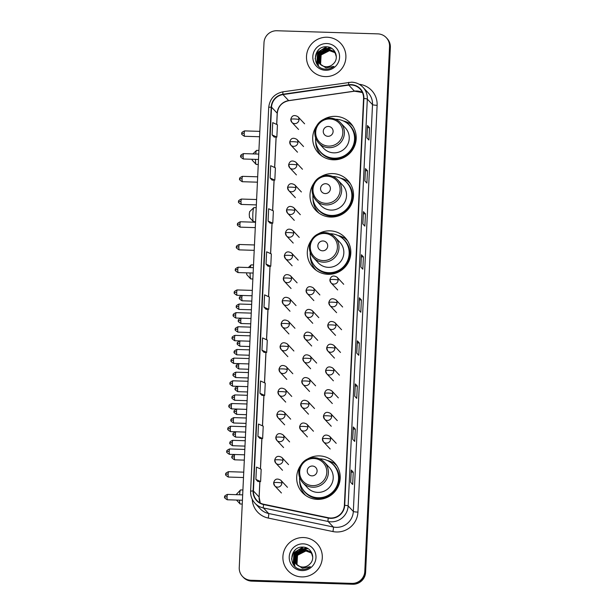 <?xml version="1.0" encoding="UTF-8"?>
<svg xmlns="http://www.w3.org/2000/svg" width="615" height="615" viewBox="0 0 615 615"><rect width="100%" height="100%" fill="white"/><g stroke="black" fill="none" stroke-linecap="round" stroke-linejoin="round"><path stroke-width="0.92" d="M300.666 465.378A21.932 21.579 -43.2 0 0 317.425 499.372A21.932 21.579 -43.2 0 0 334.445 462.634A21.932 21.579 -43.2 0 0 307.354 459.105M303.003 492.115A21.932 21.579 -43.2 0 0 304.51 494.56M311.282 240.327A21.932 21.579 -43.2 0 0 328.041 274.313A21.932 21.579 -43.2 0 0 345.061 237.575A21.932 21.579 -43.2 0 0 317.97 234.054M313.612 267.056A21.932 21.579 -43.2 0 0 315.126 269.508M313.981 183.078A21.932 21.579 -43.2 0 0 330.739 217.064A21.932 21.579 -43.2 0 0 347.759 180.326A21.932 21.579 -43.2 0 0 320.669 176.805M316.318 209.815A21.932 21.579 -43.2 0 0 317.824 212.26M316.679 125.829A21.932 21.579 -43.2 0 0 333.438 159.815A21.932 21.579 -43.2 0 0 350.458 123.077A21.932 21.579 -43.2 0 0 323.367 119.556M319.016 152.566A21.932 21.579 -43.2 0 0 320.523 155.011M352.249 125.26A21.932 21.579 -43.2 0 0 349.904 123.592M348.851 122.992A21.932 21.579 -43.2 0 0 343.347 120.947M349.543 182.509A21.932 21.579 -43.2 0 0 347.198 180.841M346.153 180.241A21.932 21.579 -43.2 0 0 340.649 178.196M346.845 239.758A21.932 21.579 -43.2 0 0 344.5 238.09M343.454 237.49A21.932 21.579 -43.2 0 0 337.943 235.445M336.236 464.809A21.932 21.579 -43.2 0 0 333.891 463.149M332.838 462.541A21.932 21.579 -43.2 0 0 327.334 460.504M242.502 576.463L243.317 577.324A12.415 12.215 -43.2 0 0 251.789 581.129L352.71 584.25A12.415 12.215 -43.2 0 0 365.602 572.327L390.356 47.416A12.415 12.215 -43.2 0 0 387.104 38.537L386.697 38.107A12.415 12.215 -43.2 0 1 389.948 46.978A12.415 12.215 -43.2 0 0 386.697 38.107L386.297 37.676A12.415 12.215 -43.2 0 0 377.818 33.871L276.896 30.75A12.415 12.215 -43.2 0 0 264.004 42.673L239.25 567.584A12.415 12.215 -43.2 0 0 250.982 580.268L351.903 583.389A12.415 12.215 -43.2 0 0 364.795 571.466L389.549 46.548A12.415 12.215 -43.2 0 0 386.297 37.676M364.795 571.466L365.195 571.896L389.948 46.978L365.195 571.896A12.415 12.215 -43.2 0 1 352.31 583.82A12.415 12.215 -43.2 0 0 365.195 571.896L365.602 572.327M250.982 580.268L251.389 580.698L352.31 583.82L251.389 580.698A12.415 12.215 -43.2 0 1 242.91 576.893A12.415 12.215 -43.2 0 0 251.389 580.698L251.789 581.129M327.126 37.231A19.864 19.542 -43.2 0 0 311.705 70.502A19.864 19.542 -43.2 0 0 344.062 64.944A19.864 19.542 -43.2 0 0 327.126 37.231A19.864 19.542 -43.2 0 0 311.705 70.502A19.864 19.542 -43.2 0 0 344.062 64.944A19.864 19.542 -43.2 0 0 327.126 37.231M303.533 537.541A19.864 19.542 -43.2 0 0 288.112 570.812A19.864 19.542 -43.2 0 0 320.469 565.254A19.864 19.542 -43.2 0 0 303.533 537.541A19.864 19.542 -43.2 0 0 288.112 570.812A19.864 19.542 -43.2 0 0 320.469 565.254A19.864 19.542 -43.2 0 0 303.533 537.541M351.05 84.962A13.246 13.03 136.8 0 1 363.557 98.492L344.377 505.299A13.246 13.03 136.8 0 1 328.356 517.745L263.666 504.238A13.246 13.03 136.8 0 1 253.434 490.978L271.53 107.164A13.246 13.03 136.8 0 1 282.992 94.579L348.759 85.093A13.246 13.03 136.8 0 1 351.05 84.962M351.065 84.639A13.576 13.353 -43.2 0 0 348.72 84.77L282.946 94.249A13.576 13.353 -43.2 0 0 271.2 107.156L253.103 490.97A13.576 13.353 -43.2 0 0 263.597 504.561L328.287 518.068A13.576 13.353 -43.2 0 0 344.7 505.315L363.888 98.5A13.576 13.353 -43.2 0 0 351.065 84.639M350.658 482.321L352.679 484.482L353.256 472.182L351.234 470.021L350.658 482.321M351.257 470.075L350.681 482.352L351.257 470.098A3.313 0.415 -177.3 0 0 351.257 470.075A3.313 0.415 -177.3 0 0 351.234 470.021M351.165 472.112L353.256 472.182M352.687 439.264L354.709 441.424L355.293 429.124L353.264 426.964L352.687 439.264M353.287 427.018L352.71 439.295L353.287 427.033A3.313 0.415 -177.3 0 0 353.287 427.018A3.313 0.415 -177.3 0 0 353.264 426.964M353.195 429.055L355.293 429.124M354.717 396.206L356.738 398.366L357.323 386.059L355.293 383.906L354.717 396.206M354.74 396.229L355.316 383.975A3.313 0.415 -177.3 0 0 355.324 383.96A3.313 0.415 -177.3 0 0 355.293 383.906M355.224 385.997L357.323 386.059M356.746 353.148L358.768 355.309L359.352 343.001L357.323 340.841L356.746 353.148M357.353 340.902L356.769 353.171L357.346 340.918A3.313 0.415 -177.3 0 0 357.353 340.902A3.313 0.415 -177.3 0 0 357.323 340.841M357.254 342.939L359.352 343.001M366.901 137.852L368.923 140.012L369.507 127.705L367.478 125.545L366.901 137.852M367.501 125.598L366.924 137.875L367.501 125.621A3.313 0.415 -177.3 0 0 367.501 125.598A3.313 0.415 -177.3 0 0 367.478 125.545M367.409 127.643L369.507 127.705M365.471 168.664L364.895 180.941L366.894 183.07L367.47 170.762L365.448 168.61L364.872 180.91L365.471 168.679A3.313 0.415 -177.3 0 0 365.471 168.664A3.313 0.415 -177.3 0 0 365.448 168.61M365.379 170.701L367.47 170.762M362.835 223.968L364.864 226.128L365.441 213.828L363.419 211.668L362.835 223.968L363.442 211.737A3.313 0.415 -177.3 0 0 363.442 211.721A3.313 0.415 -177.3 0 0 363.419 211.668M363.35 213.759L365.441 213.828M360.805 267.025L362.835 269.186L363.411 256.886L361.389 254.725L360.805 267.025M360.828 267.056L361.405 254.802A3.313 0.415 -177.3 0 0 361.412 254.779A3.313 0.415 -177.3 0 0 361.389 254.725M361.312 256.816L363.411 256.886M358.776 310.091L360.805 312.243L361.382 299.943L359.36 297.783L358.776 310.091M359.383 297.837L358.806 310.114L359.375 297.86A3.313 0.415 -177.3 0 0 359.383 297.837A3.313 0.415 -177.3 0 0 359.36 297.783M359.283 299.882L361.382 299.943M259.945 393.277L264.665 395.437L265.25 383.137L260.529 380.977L259.945 393.277L261.975 395.414M257.916 436.335L262.636 438.495L263.22 426.195L258.5 424.035L257.916 436.335L259.945 438.472M257.908 481.553L255.886 479.4L260.606 481.553L261.19 469.253L256.463 467.093L255.886 479.4M268.063 266.257L266.041 264.104L270.761 266.257L271.338 253.957L266.618 251.796L266.041 264.104M268.071 221.039L272.791 223.199L273.375 210.899L268.647 208.739L268.071 221.039L270.093 223.176M270.1 177.981L274.82 180.141L275.405 167.841L270.677 165.681L270.1 177.981L272.122 180.118M272.13 134.923L276.85 137.084L277.434 124.776L272.714 122.623L272.13 134.923L274.159 137.06M261.975 350.219L263.981 352.357L266.702 352.38L267.279 340.072L262.559 337.919L261.975 350.219L266.702 352.38M264.004 307.162L266.034 309.322L268.732 309.322L269.309 297.014L264.588 294.854L264.004 307.162L268.732 309.322M270.761 266.257L268.04 266.241M272.791 223.199L270.077 223.176M274.82 180.141L272.107 180.118M276.85 137.084L274.136 137.06M264.665 395.437L261.952 395.414M262.636 438.495L259.922 438.472M260.606 481.553L257.893 481.537M320.938 64.813L320.415 63.937L320.961 54.781L329.317 50.507L334.737 52.506M321.038 64.89L320.576 64.106L321.122 54.95L329.479 50.676L334.806 52.606M320.569 64.514L319.777 63.245L320.323 54.097L328.671 49.823L334.46 52.129M320.661 64.59L319.938 63.422L320.476 54.266L328.833 49.992L334.537 52.221M320.223 64.198L319.131 62.561L319.677 53.405L328.033 49.139L334.168 51.76M320.307 64.275L319.293 62.73L319.838 53.582L328.195 49.308L334.245 51.852M336.344 56.88L335.306 53.451L333.853 51.406L327.388 48.454C318.977 47.624 314.073 59.332 320.407 64.375A9.356 9.202 -43.2 0 0 333.422 63.745C339.603 58.187 335.152 47.024 327.049 46.832C312.712 45.272 311.182 68.388 325.089 69.126L325.789 69.172C328.825 69.226 331.546 68.303 333.937 66.382L326.027 67.919L319.892 63.86M319.969 63.945L318.647 62.046L319.193 52.898L327.549 48.623L333.937 51.491M320.346 64.129L320.254 55.865L326.473 50.192M327.772 49.83L329.924 49.592M326.826 43.542A13.492 13.276 -43.2 0 0 312.82 56.503A13.492 13.276 -43.2 0 0 325.566 70.279A13.492 13.276 -43.2 0 0 339.572 57.326A13.492 13.276 -43.2 0 0 326.826 43.542M315.134 58.832L317.102 51.706L318.916 49.523M316.879 63.983L317.74 52.398L327.019 46.832M317.794 65.213L318.386 53.082L330.001 47.524M318.447 65.913L317.54 56.995M317.886 55.988L319.031 53.766L325.658 48.731M326.719 48.447L331.631 48.354M316.717 63.737L317.663 52.306L326.434 46.802M317.701 65.105L318.309 52.998L329.732 47.424M318.37 65.843L317.601 56.449M318.078 55.258L318.947 53.682L324.889 48.885M326.15 48.485L331.462 48.254M255.494 159.37A7.034 0.899 91.8 0 0 256.086 164.366L252.173 160.146L251.981 159.254M256.086 164.366A7.034 0.899 91.8 0 0 256.194 164.428L258.262 164.497M327.956 136.315A4.966 4.889 -43.2 0 0 333.107 131.541A4.966 4.889 -43.2 0 0 328.418 126.467A4.966 4.889 -43.2 0 0 323.259 131.241A4.966 4.889 -43.2 0 0 327.956 136.315M318.747 143.103L323.598 148.276A14.898 14.66 -43.2 0 0 347.859 144.11A14.898 14.66 -43.2 0 0 345.33 127.889L340.479 122.716C337.689 119.833 334.276 118.295 330.24 118.111C317.901 117.611 309.483 132.386 318.747 143.103A14.898 14.66 -43.2 0 0 343.009 138.936A14.898 14.66 -43.2 0 0 340.479 122.716M315.595 137.883A19.657 19.342 -43.2 0 0 352.749 146.678A19.657 19.342 -43.2 0 0 335.467 119.241M320.73 152.174L320.938 152.397A19.657 19.342 -43.2 0 0 352.956 146.893A19.657 19.342 -43.2 0 0 349.612 125.498L349.405 125.283M258.923 150.437L256.632 150.368A7.034 0.899 91.8 0 0 256.517 150.421A7.034 0.899 91.8 0 0 255.732 153.988M321.637 155.856A21.517 21.171 136.8 0 1 315.687 141.258M352.741 126.113A21.517 21.171 136.8 0 1 353.025 126.421L352.741 126.113A21.517 21.171 136.8 0 0 348.982 122.954L347.475 123.423A19.841 19.519 -43.2 0 1 348.528 153.988A19.841 19.519 -43.2 0 1 318.37 149.076M253.38 221.615L249.475 217.387L249.26 214.143L249.652 211.645L253.811 207.67A7.034 0.899 91.8 0 0 252.85 213.728A7.034 0.899 91.8 0 0 253.38 221.615A7.034 0.899 91.8 0 0 253.495 221.677L255.563 221.746M325.25 193.564A4.966 4.889 -43.2 0 0 330.409 188.79A4.966 4.889 -43.2 0 0 325.719 183.716A4.966 4.889 -43.2 0 0 320.561 188.49A4.966 4.889 -43.2 0 0 325.25 193.564M316.041 200.352L320.899 205.525A14.898 14.66 -43.2 0 0 345.161 201.359A14.898 14.66 -43.2 0 0 342.632 185.138L337.773 179.964C334.983 177.082 331.577 175.544 327.541 175.36C315.203 174.86 306.785 189.635 316.041 200.352A14.898 14.66 -43.2 0 0 340.31 196.185A14.898 14.66 -43.2 0 0 337.773 179.964M312.897 195.124A19.657 19.342 -43.2 0 0 350.05 203.926A19.657 19.342 -43.2 0 0 332.769 176.49M318.032 209.423L318.232 209.646A19.657 19.342 -43.2 0 0 350.25 204.142A19.657 19.342 -43.2 0 0 346.906 182.747L346.706 182.532M256.224 207.686L253.934 207.616A7.034 0.899 91.8 0 0 253.811 207.67M318.939 213.105A21.517 21.171 136.8 0 1 312.989 198.507M350.043 183.362A21.517 21.171 136.8 0 1 350.319 183.67L350.043 183.362A21.517 21.171 136.8 0 0 346.283 180.203L344.777 180.672A19.841 19.519 -43.2 0 1 345.822 211.237A19.841 19.519 -43.2 0 1 315.672 206.325M250.097 272.96A7.034 0.899 91.8 0 0 250.682 278.864L246.776 274.636L246.538 272.852M250.682 278.864A7.034 0.899 91.8 0 0 250.797 278.926L252.865 278.995M322.552 250.812A4.966 4.889 -43.2 0 0 327.71 246.038A4.966 4.889 -43.2 0 0 323.021 240.965A4.966 4.889 -43.2 0 0 317.863 245.739A4.966 4.889 -43.2 0 0 322.552 250.812M313.343 257.6L318.193 262.774A14.898 14.66 -43.2 0 0 342.463 258.608A14.898 14.66 -43.2 0 0 339.926 242.387L335.075 237.213C332.285 234.323 328.871 232.793 324.843 232.608C312.505 232.109 304.087 246.884 313.343 257.6A14.898 14.66 -43.2 0 0 337.612 253.434A14.898 14.66 -43.2 0 0 335.075 237.213M310.198 252.373A19.657 19.342 -43.2 0 0 347.352 261.175A19.657 19.342 -43.2 0 0 330.071 233.738M315.334 266.672L315.533 266.887A19.657 19.342 -43.2 0 0 347.552 261.39A19.657 19.342 -43.2 0 0 344.208 239.996L344.008 239.781M253.526 264.934L251.228 264.865A7.034 0.899 91.8 0 0 251.112 264.919A7.034 0.899 91.8 0 0 250.436 267.587M316.241 270.354A21.517 21.171 136.8 0 1 310.291 255.755M347.613 240.903L347.337 240.611A21.517 21.171 136.8 0 0 343.577 237.452L342.078 237.92A19.841 19.519 -43.2 0 1 343.124 268.486A19.841 19.519 -43.2 0 1 312.974 263.574M239.504 500.149A7.034 0.899 91.8 0 0 240.073 503.923A7.034 0.899 91.8 0 0 240.181 503.985L242.249 504.046M311.943 475.864A4.966 4.889 -43.2 0 0 317.094 471.098A4.966 4.889 -43.2 0 0 312.405 466.024A4.966 4.889 -43.2 0 0 307.246 470.79A4.966 4.889 -43.2 0 0 311.943 475.864M302.734 482.652L307.585 487.826A14.898 14.66 -43.2 0 0 331.846 483.659A14.898 14.66 -43.2 0 0 329.317 467.446L324.466 462.272C321.676 459.382 318.263 457.844 314.227 457.668C301.888 457.168 293.47 471.943 302.734 482.652A14.898 14.66 -43.2 0 0 326.996 478.485A14.898 14.66 -43.2 0 0 324.466 462.272M299.582 477.432A19.657 19.342 -43.2 0 0 336.736 486.234A19.657 19.342 -43.2 0 0 319.454 458.798M304.717 491.731L304.925 491.946A19.657 19.342 -43.2 0 0 336.943 486.45A19.657 19.342 -43.2 0 0 333.599 465.055L333.392 464.84M242.91 489.994L240.619 489.924A7.034 0.899 91.8 0 0 240.503 489.978A7.034 0.899 91.8 0 0 239.612 494.775M236.114 494.668L240.503 489.978M305.624 495.413A21.517 21.171 136.8 0 1 299.674 480.807M336.997 465.962L336.728 465.67A21.517 21.171 136.8 0 0 332.969 462.503L331.462 462.98A19.841 19.519 -43.2 0 1 332.515 493.545A19.841 19.519 -43.2 0 1 302.357 488.625M297.345 565.124L296.822 564.239L297.368 555.091L305.724 550.817L311.144 552.816M297.445 565.193L296.983 564.416L297.529 555.26L305.886 550.986L311.213 552.916M296.976 564.824L296.184 563.555L296.722 554.399L305.078 550.133L310.867 552.431M297.068 564.901L296.345 563.724L296.884 554.576L305.24 550.302L310.936 552.531M296.63 564.501L295.538 562.871L296.084 553.715L304.44 549.449L310.575 552.07M296.714 564.585L295.7 563.04L296.246 553.892L304.602 549.618L310.652 552.155M312.751 557.19L311.713 553.754L310.26 551.716L303.795 548.757C295.385 547.934 290.48 559.642 296.814 564.678A9.356 9.202 -43.2 0 0 309.829 564.047C316.01 558.489 311.559 547.335 303.456 547.142C289.119 545.582 287.582 568.698 301.496 569.436L302.188 569.475C305.232 569.536 307.954 568.606 310.344 566.692L302.434 568.229L296.299 564.17M296.376 564.255L295.054 562.356L295.6 553.2L303.956 548.934L310.337 551.801M296.922 564.778L296.584 556.352L302.88 550.502M304.179 550.133L306.332 549.902M303.233 543.852A13.492 13.276 -43.2 0 0 289.227 556.806A13.492 13.276 -43.2 0 0 301.973 570.589A13.492 13.276 -43.2 0 0 315.979 557.636A13.492 13.276 -43.2 0 0 303.233 543.852M291.541 559.135L293.509 552.016L295.323 549.833M293.278 564.293L294.147 552.701L303.426 547.135M294.201 565.523L294.793 553.392L306.408 547.834M294.854 566.223L293.947 557.305M294.285 556.298L295.438 554.077L302.065 549.041M303.126 548.757L308.038 548.657M293.124 564.047L294.07 552.616L302.841 547.112M294.108 565.416L294.708 553.3L306.139 547.734M294.777 566.154L294.008 556.752M294.485 555.568L295.354 553.992L301.296 549.195M302.557 548.788L307.869 548.557M390.356 47.416L389.549 46.548M352.71 584.25L351.903 583.389M362.427 92.519A13.246 13.03 -43.2 0 0 354.432 91.135L288.658 100.622A13.246 13.03 -43.2 0 0 277.204 113.206L276.673 124.43M359.175 84.278A20.695 20.357 136.8 0 1 377.118 105.303L357.938 512.111A4.136 0.523 2.7 0 1 353.325 511.449L372.513 104.642A16.551 16.29 -43.2 0 0 368.177 92.811L362.988 87.284A16.551 16.29 136.8 0 1 367.324 99.115A4.136 0.523 -177.3 0 0 363.888 98.5M357.938 512.111A20.695 20.357 136.8 0 1 332.907 531.56L268.217 518.053A20.695 20.357 136.8 0 1 252.219 499.226M336.144 527.347A16.551 16.29 -43.2 0 0 353.325 511.449L348.144 505.922A16.551 16.29 136.8 0 1 328.118 521.482L263.435 507.967A16.551 16.29 136.8 0 1 254.971 503.224L260.153 508.751A16.551 16.29 -43.2 0 0 268.617 513.494L333.307 527.009A16.551 16.29 -43.2 0 0 336.144 527.347M348.828 82.364A4.136 0.431 81.8 0 0 348.759 82.325A4.136 0.431 81.8 0 0 348.72 84.77M268.732 107.579A4.136 0.523 2.7 0 1 268.701 107.51A4.136 0.523 2.7 0 1 271.2 107.156M253.103 490.97A4.136 0.523 -177.3 0 0 250.605 491.324C250.459 495.898 251.912 499.864 254.971 503.224M263.597 504.561A4.136 0.607 101.8 0 0 263.435 507.967L268.617 513.494A4.136 0.607 -78.2 0 1 268.217 518.053M283.054 91.843A4.136 0.431 81.8 0 0 282.992 91.812A4.136 0.431 81.8 0 0 282.946 94.249M328.287 518.068A4.136 0.607 101.8 0 0 328.118 521.482L333.307 527.009A4.136 0.607 -78.2 0 1 332.907 531.56M344.7 505.315A4.136 0.523 2.7 0 1 348.144 505.922L367.324 99.115L372.513 104.642A4.136 0.523 2.7 0 0 377.118 105.303M351.688 82.202A16.551 16.29 136.8 0 1 362.988 87.284C359.89 84.078 356.108 82.372 351.626 82.164L282.992 91.812C274.49 93.657 269.731 98.892 268.701 107.51L250.605 491.324M253.434 490.978L259.1 497.02A13.246 13.03 -43.2 0 0 260.237 502.993M348.759 85.093L354.432 91.135A7.449 0.769 -98.2 0 0 354.555 91.205L288.781 100.683A7.449 0.769 -98.2 0 1 288.658 100.622L282.992 94.579M271.53 107.164L277.204 113.206A7.449 0.938 2.7 0 1 277.257 113.329L276.735 124.461M276.074 137.076L274.644 167.488M274.044 180.133L272.606 210.545M272.014 223.191L270.577 253.611M269.985 266.257L268.547 296.668M267.956 309.314L266.518 339.726M265.918 352.372L264.488 382.784M263.889 395.43L262.459 425.849M261.859 438.487L260.429 468.907M259.83 481.553L259.1 497.02A7.449 0.938 2.7 0 1 259.153 497.143L260.253 503.001M328.61 146.093A13.684 13.469 -43.2 0 0 342.816 132.948A13.684 13.469 -43.2 0 0 329.894 118.964A13.684 13.469 -43.2 0 0 315.687 132.11A13.684 13.469 -43.2 0 0 328.61 146.093M325.912 203.342A13.684 13.469 -43.2 0 0 340.118 190.196A13.684 13.469 -43.2 0 0 327.195 176.213A13.684 13.469 -43.2 0 0 312.981 189.358A13.684 13.469 -43.2 0 0 325.912 203.342M323.213 260.591A13.684 13.469 -43.2 0 0 337.42 247.445A13.684 13.469 -43.2 0 0 324.489 233.462A13.684 13.469 -43.2 0 0 310.283 246.607A13.684 13.469 -43.2 0 0 323.213 260.591M312.597 485.642A13.684 13.469 -43.2 0 0 326.803 472.505A13.684 13.469 -43.2 0 0 313.881 458.521A13.684 13.469 -43.2 0 0 299.674 471.659A13.684 13.469 -43.2 0 0 312.597 485.642M338.119 280.125A4.136 4.074 -43.2 0 0 337.035 277.165C333.33 275.051 330.947 275.935 329.878 279.802A4.136 0.523 2.7 0 1 333.507 279.456A4.136 0.523 -177.3 0 1 338.119 280.125A4.136 4.074 -43.2 0 1 331.001 282.831L329.878 279.802A4.136 0.523 2.7 0 0 329.909 279.871A4.136 4.074 -43.2 0 0 331.001 282.831L337.681 289.949M239.45 298.014L241.787 297.745L242.133 295.469M251.819 301.089L242.033 300.789L241.787 297.745M337.043 302.841A4.136 4.074 -43.2 0 0 335.959 299.882C332.254 297.775 329.871 298.652 328.81 302.519A4.136 0.523 2.7 0 1 332.438 302.173A4.136 0.523 -177.3 0 1 337.043 302.841A4.136 4.074 -43.2 0 1 329.924 305.547L328.81 302.519A4.136 0.523 2.7 0 0 328.841 302.588A4.136 4.074 -43.2 0 0 329.924 305.547L336.605 312.666M238.382 320.738L240.719 320.469L241.057 318.186M250.751 323.805L240.965 323.505L240.719 320.469M335.975 325.558A4.136 4.074 -43.2 0 0 334.891 322.606C331.185 320.492 328.802 321.368 327.741 325.243A4.136 0.523 2.7 0 1 331.37 324.897A4.136 0.523 -177.3 0 1 335.975 325.558A4.136 4.074 -43.2 0 1 328.856 328.264L327.741 325.243A4.136 0.523 2.7 0 0 327.772 325.304A4.136 4.074 -43.2 0 0 328.856 328.264L335.536 335.39M237.313 343.454L239.65 343.185L239.988 340.902M249.675 346.529L239.896 346.222L239.65 343.185M334.906 348.282A4.136 4.074 -43.2 0 0 333.822 345.322C330.117 343.208 327.733 344.085 326.665 347.959A4.136 0.523 2.7 0 1 330.293 347.613A4.136 0.523 -177.3 0 1 334.906 348.282A4.136 4.074 -43.2 0 1 327.78 350.981L326.665 347.959A4.136 0.523 2.7 0 0 326.696 348.029A4.136 4.074 -43.2 0 0 327.78 350.981L334.468 358.107M236.237 366.171L238.574 365.902L238.912 363.619M248.606 369.246L238.82 368.946L238.574 365.902M333.83 370.999A4.136 4.074 -43.2 0 0 332.746 368.039C329.04 365.925 326.657 366.809 325.596 370.676A4.136 0.523 2.7 0 1 329.225 370.33A4.136 0.523 -177.3 0 1 333.83 370.999A4.136 4.074 -43.2 0 1 326.711 373.705L325.596 370.676A4.136 0.523 2.7 0 0 325.627 370.745A4.136 4.074 -43.2 0 0 326.711 373.705L333.392 380.823M235.168 388.895L237.505 388.626L237.844 386.343M247.538 391.963L237.751 391.663L237.505 388.626M332.761 393.715A4.136 4.074 -43.2 0 0 331.677 390.763C327.972 388.649 325.589 389.526 324.528 393.392A4.136 0.523 2.7 0 1 328.149 393.054A4.136 0.523 -177.3 0 1 332.761 393.715A4.136 4.074 -43.2 0 1 325.643 396.421L324.528 393.392A4.136 0.523 2.7 0 0 324.559 393.462A4.136 4.074 -43.2 0 0 325.643 396.421L332.323 403.548M234.092 411.612L236.437 411.343L236.775 409.06M246.461 414.687L236.683 414.379L236.437 411.343M331.693 416.44A4.136 4.074 -43.2 0 0 330.609 413.48C326.903 411.366 324.512 412.242 323.452 416.117A4.136 0.523 2.7 0 1 327.08 415.771A4.136 0.523 -177.3 0 1 331.693 416.44A4.136 4.074 -43.2 0 1 324.566 419.138L323.452 416.117A4.136 0.523 2.7 0 0 323.482 416.186A4.136 4.074 -43.2 0 0 324.566 419.138L331.247 426.264M233.024 434.328L235.361 434.059L235.699 431.776M245.393 437.403L235.607 437.104L235.361 434.059M330.616 439.156A4.136 4.074 -43.2 0 0 329.532 436.196C325.827 434.082 323.444 434.966 322.383 438.833A4.136 0.523 2.7 0 1 326.012 438.487A4.136 0.523 -177.3 0 1 330.616 439.156A4.136 4.074 -43.2 0 1 323.498 441.862L322.383 438.833A4.136 0.523 2.7 0 0 322.414 438.902A4.136 4.074 -43.2 0 0 323.498 441.862L330.178 448.981M231.955 457.045L234.292 456.784L234.63 454.5M244.324 460.12L234.538 459.82L234.292 456.784M238.682 306.362L239.097 304.025C234.461 306.209 237.067 306.431 236.329 306.593L238.682 306.362L238.928 309.407L251.412 309.791M236.345 306.631L236.329 306.593C237.305 306.939 233.984 306.285 238.928 309.407M314.28 290.764A4.136 4.074 -43.2 0 0 313.196 287.805C309.491 285.691 307.108 286.575 306.047 290.441A4.136 0.523 2.7 0 1 309.668 290.096A4.136 0.523 -177.3 0 1 314.28 290.764A4.136 4.074 -43.2 0 1 307.162 293.47L306.047 290.441A4.136 0.523 2.7 0 0 306.078 290.511A4.136 4.074 -43.2 0 0 307.162 293.47L313.842 300.589M237.613 329.087L238.02 326.75C233.393 328.925 235.999 329.156 235.253 329.309L237.613 329.087L237.859 332.123L250.336 332.507M235.276 329.356L235.253 329.309C236.237 329.663 232.916 329.002 237.859 332.123M313.212 313.481A4.136 4.074 -43.2 0 0 312.128 310.521C308.415 308.415 306.032 309.291 304.971 313.158A4.136 0.523 2.7 0 1 308.599 312.812A4.136 0.523 -177.3 0 1 313.212 313.481A4.136 4.074 -43.2 0 1 306.086 316.187L304.971 313.158A4.136 0.523 2.7 0 0 305.002 313.227A4.136 4.074 -43.2 0 0 306.086 316.187L312.766 323.313M236.544 351.803L236.952 349.466C232.316 351.649 234.93 351.872 234.184 352.026L236.544 351.803L236.783 354.84L249.267 355.232M234.2 352.072L234.184 352.026C235.161 352.38 231.84 351.719 236.783 354.84M312.136 336.197A4.136 4.074 -43.2 0 0 311.052 333.245C307.346 331.131 304.963 332.008 303.902 335.882A4.136 0.523 2.7 0 1 307.531 335.536A4.136 0.523 -177.3 0 1 312.136 336.197A4.136 4.074 -43.2 0 1 305.017 338.903L303.902 335.882A4.136 0.523 2.7 0 0 303.933 335.944A4.136 4.074 -43.2 0 0 305.017 338.903L311.697 346.03M235.468 374.52L235.883 372.183C231.248 374.366 233.854 374.589 233.108 374.743L235.468 374.52L235.714 377.564L248.199 377.948M233.131 374.789L233.108 374.743C234.092 375.096 230.771 374.443 235.714 377.564M311.067 358.922A4.136 4.074 -43.2 0 0 309.983 355.962C306.278 353.848 303.895 354.724 302.826 358.599A4.136 0.523 2.7 0 1 306.454 358.253A4.136 0.523 -177.3 0 1 311.067 358.922A4.136 4.074 -43.2 0 1 303.948 361.62L302.826 358.599A4.136 0.523 2.7 0 0 302.857 358.668A4.136 4.074 -43.2 0 0 303.948 361.62L310.629 368.746M234.4 397.244L234.807 394.907C230.171 397.082 232.785 397.313 232.04 397.467L234.4 397.244L234.646 400.28L247.122 400.665M232.063 397.513L232.04 397.467C233.024 397.82 229.703 397.159 234.646 400.28M309.991 381.638A4.136 4.074 -43.2 0 0 308.907 378.679C305.201 376.565 302.818 377.449 301.757 381.315A4.136 0.523 2.7 0 1 305.386 380.969A4.136 0.523 -177.3 0 1 309.991 381.638A4.136 4.074 -43.2 0 1 302.872 384.344L301.757 381.315A4.136 0.523 2.7 0 0 301.788 381.385A4.136 4.074 -43.2 0 0 302.872 384.344L309.553 391.463M233.323 419.96L233.738 417.623C229.103 419.807 231.717 420.03 230.971 420.183L233.323 419.96L233.569 422.997L246.054 423.381M230.986 420.23L230.971 420.183C231.947 420.537 228.626 419.876 233.569 422.997M308.922 404.355A4.136 4.074 -43.2 0 0 307.838 401.403C304.133 399.289 301.75 400.165 300.689 404.032A4.136 0.523 2.7 0 1 304.317 403.694A4.136 0.523 -177.3 0 1 308.922 404.355A4.136 4.074 -43.2 0 1 301.804 407.061L300.689 404.032A4.136 0.523 2.7 0 0 300.72 404.101A4.136 4.074 -43.2 0 0 301.804 407.061L308.484 414.187M232.255 442.677L232.67 440.34C228.034 442.523 230.64 442.746 229.895 442.9L232.255 442.677L232.501 445.721L244.985 446.106M229.918 442.946L229.895 442.9C230.879 443.254 227.558 442.6 232.501 445.721M307.854 427.079A4.136 4.074 -43.2 0 0 306.77 424.119C303.064 422.005 300.674 422.882 299.613 426.756A4.136 0.523 2.7 0 1 303.241 426.41A4.136 0.523 -177.3 0 1 307.854 427.079A4.136 4.074 -43.2 0 1 300.727 429.777L299.613 426.756A4.136 0.523 2.7 0 0 299.643 426.825A4.136 4.074 -43.2 0 0 300.727 429.777L307.415 436.904M244.147 133.232L244.562 130.895C239.927 133.078 242.533 133.301 241.787 133.455L244.147 133.232L244.393 136.269L259.568 136.738M241.81 133.501L241.787 133.455C242.771 133.809 239.45 133.148 244.393 136.269M299.013 119.648A4.136 4.074 -43.2 0 0 297.929 116.696C294.224 114.582 291.841 115.459 290.78 119.325A4.136 0.523 2.7 0 1 294.401 118.987A4.136 0.523 -177.3 0 1 299.013 119.648A4.136 4.074 -43.2 0 1 291.894 122.354L290.78 119.325A4.136 0.523 2.7 0 0 290.81 119.395A4.136 4.074 -43.2 0 0 291.894 122.354L298.575 129.481M243.079 155.949L243.486 153.612C238.851 155.795 241.464 156.018 240.719 156.172L243.079 155.949L243.325 158.993L258.5 159.462M240.742 156.218L240.719 156.172C241.695 156.525 238.382 155.872 243.325 158.993M297.944 142.373A4.136 4.074 -43.2 0 0 296.861 139.413C293.147 137.299 290.764 138.175 289.703 142.05A4.136 0.523 2.7 0 1 293.332 141.704A4.136 0.523 -177.3 0 1 297.944 142.373A4.136 4.074 -43.2 0 1 290.818 145.071L289.703 142.05A4.136 0.523 2.7 0 0 289.734 142.119A4.136 4.074 -43.2 0 0 290.818 145.071L297.499 152.197M242.003 178.673L242.418 176.336C237.782 178.511 240.388 178.734 239.65 178.896L242.003 178.673L242.249 181.709L257.431 182.178M239.666 178.942L239.65 178.896C240.626 179.242 237.305 178.588 242.249 181.709M296.868 165.089A4.136 4.074 -43.2 0 0 295.784 162.129C292.079 160.015 289.696 160.899 288.635 164.766A4.136 0.523 2.7 0 1 292.263 164.42A4.136 0.523 -177.3 0 1 296.868 165.089A4.136 4.074 -43.2 0 1 289.75 167.795L288.635 164.766A4.136 0.523 2.7 0 0 288.666 164.835A4.136 4.074 -43.2 0 0 289.75 167.795L296.43 174.914M240.934 201.389L241.349 199.052C236.714 201.228 239.32 201.459 238.574 201.612L240.934 201.389L241.18 204.426L256.355 204.895M238.597 201.659L238.574 201.612C239.558 201.966 236.237 201.305 241.18 204.426M295.8 187.806A4.136 4.074 -43.2 0 0 294.716 184.854C291.01 182.74 288.627 183.616 287.559 187.483A4.136 0.523 2.7 0 1 291.187 187.145A4.136 0.523 -177.3 0 1 295.8 187.806A4.136 4.074 -43.2 0 1 288.681 190.512L287.559 187.483A4.136 0.523 2.7 0 0 287.597 187.552A4.136 4.074 -43.2 0 0 288.681 190.512L295.361 197.638M239.865 224.106L240.273 221.769C235.637 223.952 238.251 224.175 237.505 224.329L239.865 224.106L240.111 227.15L255.286 227.619M237.521 224.375L237.505 224.329C238.482 224.683 235.161 224.029 240.111 227.15M294.723 210.53A4.136 4.074 -43.2 0 0 293.639 207.57C289.934 205.456 287.551 206.332 286.49 210.207A4.136 0.523 2.7 0 1 290.119 209.861A4.136 0.523 -177.3 0 1 294.723 210.53A4.136 4.074 -43.2 0 1 287.605 213.228L286.49 210.207A4.136 0.523 2.7 0 0 286.521 210.276A4.136 4.074 -43.2 0 0 287.605 213.228L294.285 220.355M238.789 246.83L239.204 244.486C234.569 246.669 237.175 246.892 236.429 247.053L238.789 246.83L239.035 249.867L254.218 250.336M236.452 247.092L236.429 247.053C237.413 247.399 234.092 246.746 239.035 249.867M293.655 233.246A4.136 4.074 -43.2 0 0 292.571 230.287C288.865 228.173 286.482 229.057 285.421 232.924A4.136 0.523 2.7 0 1 289.05 232.578A4.136 0.523 -177.3 0 1 293.655 233.246A4.136 4.074 -43.2 0 1 286.536 235.952L285.421 232.924A4.136 0.523 2.7 0 0 285.452 232.993A4.136 4.074 -43.2 0 0 286.536 235.952L293.217 243.071M237.721 269.547L238.128 267.21C233.5 269.385 236.106 269.616 235.361 269.77L237.721 269.547L237.967 272.583L253.142 273.052M235.384 269.816L235.361 269.77C236.345 270.123 233.024 269.462 237.967 272.583M292.586 255.963A4.136 4.074 -43.2 0 0 291.502 253.003C287.797 250.897 285.414 251.773 284.345 255.64A4.136 0.523 2.7 0 1 287.974 255.294A4.136 0.523 -177.3 0 1 292.586 255.963A4.136 4.074 -43.2 0 1 285.46 258.669L284.345 255.64A4.136 0.523 2.7 0 0 284.376 255.709A4.136 4.074 -43.2 0 0 285.46 258.669L292.148 265.795M236.644 292.263L237.059 289.926C232.424 292.11 235.038 292.333 234.292 292.486L236.644 292.263L236.89 295.3L252.073 295.769M234.307 292.532L234.292 292.486C235.268 292.84 231.947 292.187 236.89 295.3M291.51 278.68A4.136 4.074 -43.2 0 0 290.426 275.728C286.721 273.614 284.338 274.49 283.277 278.364A4.136 0.523 2.7 0 1 286.905 278.018A4.136 0.523 -177.3 0 1 291.51 278.68A4.136 4.074 -43.2 0 1 284.391 281.386L283.277 278.364A4.136 0.523 2.7 0 0 283.307 278.434A4.136 4.074 -43.2 0 0 284.391 281.386L291.072 288.512M235.576 314.98L235.991 312.643C231.355 314.826 233.961 315.049 233.216 315.211L235.576 314.98L235.822 318.024L250.997 318.493M233.239 315.249L233.216 315.211C234.2 315.557 230.879 314.903 235.822 318.024M290.441 301.404A4.136 4.074 -43.2 0 0 289.358 298.444C285.652 296.33 283.269 297.214 282.208 301.081A4.136 0.523 2.7 0 1 285.829 300.735A4.136 0.523 -177.3 0 1 290.441 301.404A4.136 4.074 -43.2 0 1 283.323 304.11L282.208 301.081A4.136 0.523 2.7 0 0 282.239 301.15A4.136 4.074 -43.2 0 0 283.323 304.11L290.003 311.228M234.507 337.704L234.915 335.367C230.279 337.543 232.893 337.773 232.147 337.927L234.507 337.704L234.753 340.741L249.928 341.21M232.17 337.973L232.147 337.927C233.123 338.281 229.81 337.62 234.753 340.741M289.373 324.12A4.136 4.074 -43.2 0 0 288.289 321.161C284.584 319.054 282.193 319.931 281.132 323.798A4.136 0.523 2.7 0 1 284.76 323.452A4.136 0.523 -177.3 0 1 289.373 324.12A4.136 4.074 -43.2 0 1 282.247 326.826L281.132 323.798A4.136 0.523 2.7 0 0 281.163 323.867A4.136 4.074 -43.2 0 0 282.247 326.826L288.927 333.953M233.431 360.421L233.846 358.084C229.211 360.267 231.817 360.49 231.079 360.644L233.431 360.421L233.677 363.457L248.86 363.926M231.094 360.69L231.079 360.644C232.055 360.997 228.734 360.336 233.677 363.457M288.297 346.837A4.136 4.074 -43.2 0 0 287.213 343.885C283.507 341.771 281.124 342.647 280.063 346.522A4.136 0.523 2.7 0 1 283.692 346.176A4.136 0.523 -177.3 0 1 288.297 346.837A4.136 4.074 -43.2 0 1 281.178 349.543L280.063 346.522A4.136 0.523 2.7 0 0 280.094 346.583A4.136 4.074 -43.2 0 0 281.178 349.543L287.858 356.669M232.362 383.137L232.778 380.8C228.142 382.984 230.748 383.207 230.002 383.368L232.362 383.137L232.608 386.182L247.784 386.651M230.025 383.406L230.002 383.368C230.986 383.714 227.665 383.06 232.608 386.182M287.228 369.561A4.136 4.074 -43.2 0 0 286.144 366.602C282.439 364.487 280.056 365.364 278.995 369.238A4.136 0.523 2.7 0 1 282.616 368.892A4.136 0.523 -177.3 0 1 287.228 369.561A4.136 4.074 -43.2 0 1 280.109 372.26L278.995 369.238A4.136 0.523 2.7 0 0 279.026 369.308A4.136 4.074 -43.2 0 0 280.109 372.26L286.79 379.386M231.294 405.862L231.701 403.525C227.066 405.7 229.679 405.931 228.934 406.085L231.294 405.862L231.54 408.898L246.715 409.367M228.957 406.131L228.934 406.085C229.91 406.438 226.597 405.777 231.54 408.898M286.16 392.278A4.136 4.074 -43.2 0 0 285.068 389.318C281.363 387.212 278.979 388.088 277.918 391.955A4.136 0.523 2.7 0 1 281.547 391.609A4.136 0.523 -177.3 0 1 286.16 392.278A4.136 4.074 -43.2 0 1 279.033 394.984L277.918 391.955A4.136 0.523 2.7 0 0 277.949 392.024A4.136 4.074 -43.2 0 0 279.033 394.984L285.714 402.102M230.218 428.578L230.633 426.241C225.997 428.424 228.603 428.647 227.865 428.801L230.218 428.578L230.464 431.615L245.646 432.084M227.881 428.847L227.865 428.801C228.842 429.155 225.521 428.494 230.464 431.615M285.083 414.994A4.136 4.074 -43.2 0 0 283.999 412.042C280.294 409.928 277.911 410.805 276.85 414.671A4.136 0.523 2.7 0 1 280.478 414.333A4.136 0.523 -177.3 0 1 285.083 414.994A4.136 4.074 -43.2 0 1 277.965 417.7L276.85 414.671A4.136 0.523 2.7 0 0 276.881 414.741A4.136 4.074 -43.2 0 0 277.965 417.7L284.645 424.827M229.149 451.295L229.556 448.958C224.929 451.141 227.535 451.364 226.789 451.518L229.149 451.295L229.395 454.339L244.57 454.808M226.812 451.564L226.789 451.518C227.773 451.871 224.452 451.218 229.395 454.339M284.015 437.719A4.136 4.074 -43.2 0 0 282.931 434.759C279.225 432.645 276.842 433.521 275.774 437.396A4.136 0.523 2.7 0 1 279.402 437.05A4.136 0.523 -177.3 0 1 284.015 437.719A4.136 4.074 -43.2 0 1 276.888 440.417L275.774 437.396A4.136 0.523 2.7 0 0 275.804 437.465A4.136 4.074 -43.2 0 0 276.888 440.417L283.577 447.543M228.073 474.019L228.488 471.674C223.852 473.858 226.466 474.08 225.72 474.242L228.073 474.019L228.319 477.055L243.502 477.524M225.736 474.288L225.72 474.242C226.697 474.588 223.376 473.934 228.319 477.055M282.938 460.435A4.136 4.074 -43.2 0 0 281.855 457.475C278.149 455.361 275.766 456.245 274.705 460.112A4.136 0.523 2.7 0 1 278.334 459.766A4.136 0.523 -177.3 0 1 282.938 460.435A4.136 4.074 -43.2 0 1 275.82 463.141L274.705 460.112A4.136 0.523 2.7 0 0 274.736 460.181A4.136 4.074 -43.2 0 0 275.82 463.141L282.5 470.26M227.004 496.736L227.419 494.399C222.784 496.574 225.39 496.805 224.644 496.958L227.004 496.736L227.25 499.772L242.425 500.241M224.667 497.005L224.644 496.958C225.628 497.312 222.307 496.651 227.25 499.772M281.87 483.152A4.136 4.074 -43.2 0 0 280.786 480.192C277.081 478.086 274.697 478.962 273.637 482.829A4.136 0.523 2.7 0 1 277.265 482.491A4.136 0.523 -177.3 0 1 281.87 483.152A4.136 4.074 -43.2 0 1 274.751 485.858L273.637 482.829A4.136 0.523 2.7 0 0 273.667 482.898A4.136 4.074 -43.2 0 0 274.751 485.858L281.432 492.984M288.781 100.683C281.924 102.19 278.088 106.41 277.257 113.329M276.135 137.076L274.697 167.518M274.106 180.133L272.668 210.576M272.076 223.191L270.638 253.634M270.046 266.257L268.609 296.691M268.017 309.314L266.579 339.757M265.98 352.372L264.55 382.814M263.95 395.43L262.52 425.872M261.921 438.487L260.483 468.93M259.891 481.553L259.153 497.143M354.555 91.205L362.435 92.542M360.836 267.056L361.412 254.779M362.865 223.998L363.442 211.721M354.74 396.237L355.324 383.96M252.873 153.904L256.517 150.421M248.391 267.525L251.112 264.919M236.498 500.057L240.073 503.923M242.202 295.408C237.567 297.591 240.181 297.814 239.435 297.975C240.411 298.321 237.09 297.668 242.033 300.789M343.716 284.291L337.035 277.165M241.134 318.132C236.498 320.307 239.104 320.538 238.359 320.692C239.343 321.045 236.022 320.384 240.965 323.505M342.647 307.008L335.959 299.882M240.058 340.848C235.422 343.032 238.036 343.255 237.29 343.408C238.266 343.762 234.953 343.101 239.896 346.222M341.571 329.725L334.891 322.606M238.989 363.565C234.353 365.748 236.96 365.971 236.221 366.125C237.198 366.479 233.877 365.825 238.82 368.946M340.502 352.449L333.822 345.322M237.92 386.289C233.285 388.465 235.891 388.688 235.145 388.849C236.129 389.195 232.808 388.542 237.751 391.663M339.426 375.165L332.746 368.039M236.844 409.006C232.209 411.181 234.822 411.412 234.077 411.566C235.053 411.919 231.74 411.258 236.683 414.379M338.358 397.882L331.677 390.763M235.776 431.722C231.14 433.906 233.746 434.129 233 434.282C233.984 434.636 230.663 433.982 235.607 437.104M337.289 420.606L330.609 413.48M234.699 454.439C230.071 456.622 232.678 456.845 231.932 457.007C232.916 457.352 229.595 456.699 234.538 459.82M336.213 443.323L329.532 436.196M319.877 294.931L313.196 287.805M239.097 304.025L251.666 304.417M318.808 317.648L312.128 310.521M238.02 326.75L250.589 327.134M317.732 340.364L311.052 333.245M236.952 349.466L249.521 349.85M316.664 363.088L309.983 355.962M235.883 372.183L248.452 372.575M315.595 385.805L308.907 378.679M234.807 394.907L247.376 395.291M314.519 408.521L307.838 401.403M233.738 417.623L246.308 418.008M313.45 431.246L306.77 424.119M232.67 440.34L245.239 440.732M304.61 123.815L297.929 116.696M244.562 130.895L259.822 131.364M303.541 146.539L296.861 139.413M243.486 153.612L258.754 154.088M302.465 169.256L295.784 162.129M242.418 176.336L257.685 176.805M301.396 191.972L294.716 184.854M241.349 199.052L256.609 199.521M300.328 214.689L293.639 207.57M240.273 221.769L255.54 222.238M299.251 237.413L292.571 230.287M239.204 244.486L254.472 244.962M298.183 260.13L291.502 253.003M238.128 267.21L253.395 267.679M297.107 282.846L290.426 275.728M237.059 289.926L252.327 290.395M296.038 305.57L289.358 298.444M235.991 312.643L251.251 313.12M294.969 328.287L288.289 321.161M234.915 335.367L250.182 335.836M293.893 351.004L287.213 343.885M233.846 358.084L249.113 358.553M292.825 373.728L286.144 366.602M232.778 380.8L248.037 381.277M291.756 396.444L285.068 389.318M231.701 403.525L246.969 403.993M290.68 419.161L283.999 412.042M230.633 426.241L245.9 426.71M289.611 441.885L282.931 434.759M229.556 448.958L244.824 449.434M288.543 464.602L281.855 457.475M228.488 471.674L243.755 472.151M287.466 487.318L280.786 480.192M227.419 494.399L242.679 494.867"/></g></svg>
